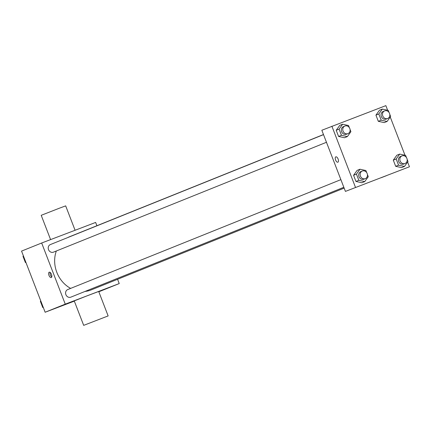 <?xml version="1.0" encoding="UTF-8"?>
<svg xmlns="http://www.w3.org/2000/svg" width="431" height="431" viewBox="0 0 431 431"><rect width="100%" height="100%" fill="white"/><g stroke="black" fill="none" stroke-linecap="round" stroke-linejoin="round"><path stroke-width="0.65" d="M117.577 279.293L119.231 283.576L98.823 291.782M74.326 301.118L45.142 312.243L21.55 251.101L41.667 243.003L95.639 222.434L96.905 225.725M119.231 283.576L65.259 304.146L45.142 312.243M65.259 304.146L41.667 243.003M49.199 272.203A2.866 1.352 69.1 0 1 49.209 272.198A2.866 1.352 69.1 0 1 51.499 274.396A2.866 1.352 69.1 0 1 51.251 277.559A2.866 1.352 69.1 0 1 48.967 275.371A2.866 1.352 69.1 0 1 49.199 272.203M323.482 134.542L69.73 236.662A28.705 25.3 68.1 0 0 67.791 237.551M56.326 250.998A28.705 25.3 68.1 0 0 70.646 288.393M85.042 291.431A28.705 25.3 68.1 0 0 91.162 289.923L344.153 188.11M67.791 289.54A4.094 3.61 68.1 0 0 67.737 289.562A4.094 3.61 68.1 0 0 65.916 294.712A4.094 3.61 68.1 0 0 70.797 297.164L343.83 187.28M50.427 244.539A4.094 3.61 68.1 0 0 50.373 244.56A4.094 3.61 68.1 0 0 48.552 249.711A4.094 3.61 68.1 0 0 53.433 252.162L326.466 142.284M83.684 325.362L74.245 300.903L86.437 296.092L98.704 291.464L108.138 315.923L83.684 325.362L108.138 315.923M75.086 230.267L65.674 205.867L59.192 208.275L41.214 215.306L50.589 239.604M51.774 276.88A2.866 1.352 69.1 0 1 50.05 272.36M407.629 162.067L409.45 166.781L345.42 191.402L321.828 130.259L385.858 105.638L387.636 110.244M409.45 166.781L345.42 191.402M355.478 187.35L331.886 126.208M335.824 156.852A2.866 1.352 69.1 0 1 335.835 156.852A2.866 1.352 69.1 0 1 338.119 159.044A2.866 1.352 69.1 0 1 337.877 162.207A2.866 1.352 69.1 0 1 335.593 160.025A2.866 1.352 69.1 0 1 335.824 156.852A2.866 1.352 69.1 0 1 335.835 156.846A2.866 1.352 69.1 0 0 335.593 160.025A2.866 1.352 69.1 0 0 337.877 162.207M401.595 167.605L395.68 166.318L393.298 160.138L396.827 155.246L393.298 160.138L395.68 166.318L401.595 167.605L404.467 166.447L398.556 165.159L396.17 158.98L399.699 154.093L405.614 155.381L406.444 157.53M344.509 137.742L338.594 136.455L336.207 130.275L339.741 125.389L336.207 130.275L338.594 136.455L344.509 137.742L347.381 136.589L341.465 135.296L339.084 129.122L342.613 124.23L348.528 125.518L349.358 127.668M390.265 117.065L405 155.246M361.873 182.744L355.958 181.456L353.576 175.277L357.105 170.39L353.576 175.277L355.958 181.456L361.873 182.744L364.745 181.586L358.829 180.298L356.448 174.119L359.977 169.232L365.892 170.52L366.722 172.669M384.231 122.603L378.316 121.316L375.934 115.136L379.463 110.25L375.934 115.136L378.316 121.316L384.231 122.603L387.103 121.445L381.187 120.157L378.806 113.978L382.335 109.091L388.25 110.379L389.08 112.529M386.402 175.697L381.063 177.761M389.786 114.355L390.637 116.559L387.103 121.445M383.245 111.446A4.094 3.61 68.1 0 0 383.191 111.467A4.094 3.61 68.1 0 0 381.37 116.618A4.094 3.61 68.1 0 0 386.251 119.069L387.684 118.493A4.094 3.61 68.1 0 0 389.516 113.375A4.094 3.61 68.1 0 0 384.684 110.869A4.094 3.61 68.1 0 0 384.63 110.891A4.094 3.61 68.1 0 0 382.809 116.036A4.094 3.61 68.1 0 0 387.684 118.493M381.187 120.157L378.316 121.316M378.806 113.978L375.934 115.136M382.335 109.091L379.463 110.25M407.15 159.357L408.001 161.56L404.467 166.447M400.609 156.448A4.094 3.61 68.1 0 0 400.555 156.469A4.094 3.61 68.1 0 0 398.734 161.62A4.094 3.61 68.1 0 0 403.615 164.071L405.048 163.489A4.094 3.61 68.1 0 0 406.88 158.376A4.094 3.61 68.1 0 0 402.048 155.871A4.094 3.61 68.1 0 0 401.994 155.893A4.094 3.61 68.1 0 0 400.173 161.038A4.094 3.61 68.1 0 0 405.048 163.489M398.556 165.159L395.68 166.318M396.17 158.98L393.298 160.138M399.699 154.093L396.827 155.246M350.064 129.494L350.909 131.697L347.381 136.589M343.523 126.59A4.094 3.61 68.1 0 0 343.469 126.612A4.094 3.61 68.1 0 0 341.648 131.757A4.094 3.61 68.1 0 0 346.524 134.208L347.962 133.632A4.094 3.61 68.1 0 0 349.794 128.513A4.094 3.61 68.1 0 0 344.962 126.008A4.094 3.61 68.1 0 0 344.902 126.03A4.094 3.61 68.1 0 0 343.087 131.18A4.094 3.61 68.1 0 0 347.962 133.632M341.465 135.296L338.594 136.455M339.084 129.122L336.207 130.275M342.613 124.23L339.741 125.389M367.427 174.496L368.273 176.699L364.745 181.586M360.887 171.586A4.094 3.61 68.1 0 0 360.833 171.608A4.094 3.61 68.1 0 0 359.012 176.758A4.094 3.61 68.1 0 0 363.893 179.21L365.326 178.633A4.094 3.61 68.1 0 0 367.158 173.515A4.094 3.61 68.1 0 0 362.326 171.01A4.094 3.61 68.1 0 0 362.272 171.032A4.094 3.61 68.1 0 0 360.451 176.182A4.094 3.61 68.1 0 0 365.326 178.633M358.829 180.298L355.958 181.456M356.448 174.119L353.576 175.277M359.977 169.232L357.105 170.39M26 262.635L25.386 262.501L22.999 256.321L23.371 255.815M25.871 262.307L25.386 262.501M23.489 256.127L22.999 256.321M43.364 307.637L42.75 307.502L40.363 301.323L40.735 300.816M43.24 307.303L42.75 307.502M40.853 301.129L40.363 301.323M340.883 179.641L67.737 289.562M323.519 134.639L50.373 244.56M384.63 110.891L383.191 111.467M401.994 155.893L400.555 156.469M344.902 126.03L343.469 126.612M362.272 171.032L360.833 171.608"/></g></svg>
